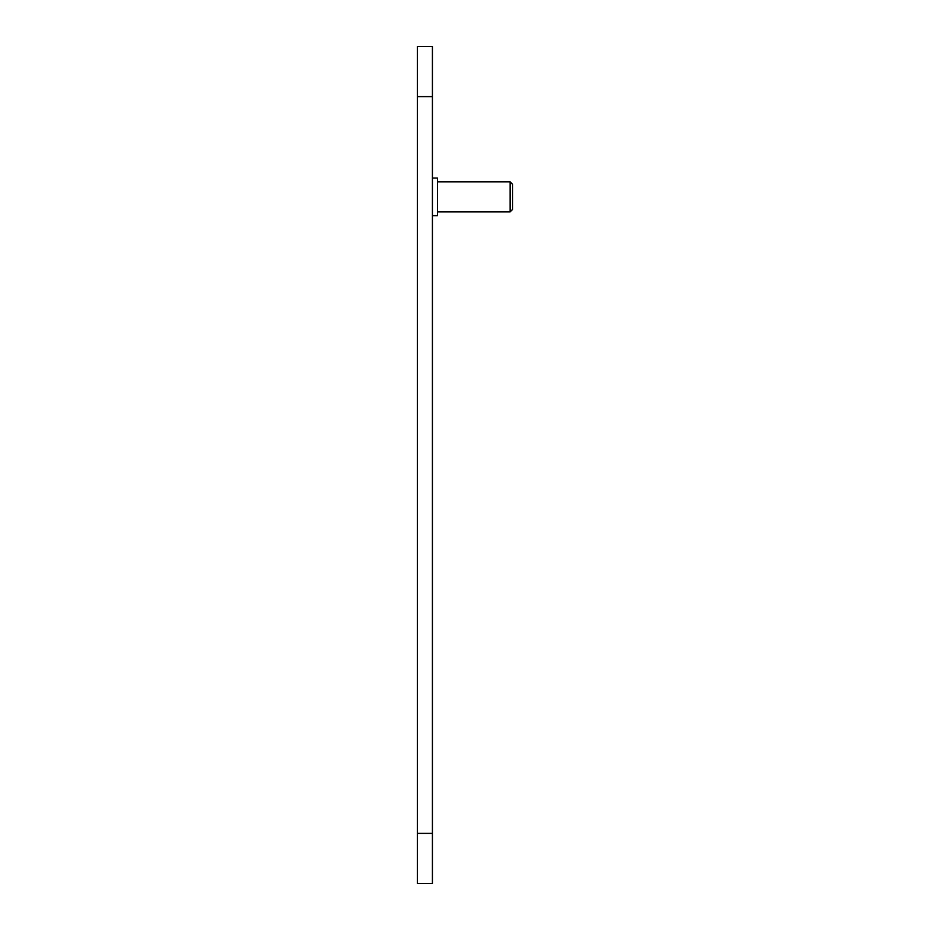 <?xml version="1.0" encoding="UTF-8"?>
<svg xmlns="http://www.w3.org/2000/svg" width="930" height="930" viewBox="0 0 930 930"><rect width="100%" height="100%" fill="white"/><g stroke="black" fill="none" stroke-linecap="round" stroke-linejoin="round"><path stroke-width="1.4" d="M417.384 96.615L417.384 883.5L432.427 883.5L432.427 46.5L417.384 46.5L417.384 96.615L432.427 96.615M510.105 181.827L512.616 184.326L512.616 209.39L510.105 211.901L510.105 181.827L437.437 181.827M432.427 215.655L437.437 215.655L437.437 178.06L432.427 178.06M417.384 833.385L432.427 833.385M510.105 211.901L437.437 211.901"/></g></svg>
